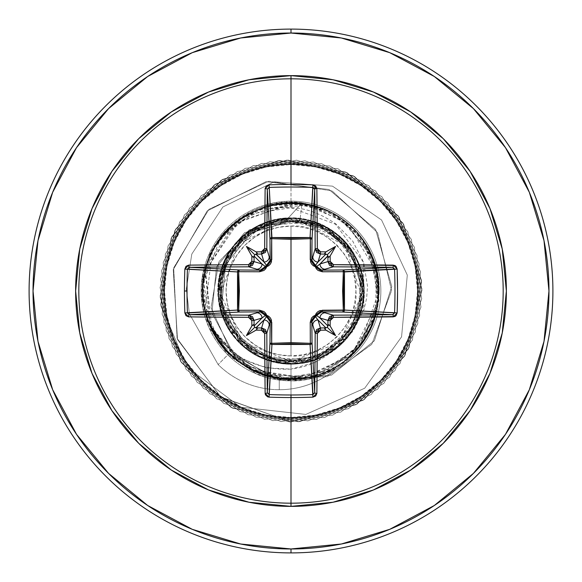 <?xml version="1.0" encoding="UTF-8"?>
<svg xmlns="http://www.w3.org/2000/svg" width="582" height="582" viewBox="0 0 582 582"><rect width="100%" height="100%" fill="white"/><g stroke="black" fill="none" stroke-linecap="round" stroke-linejoin="round"><path stroke-width="0.44" stroke-dasharray="2.91 2.18" d="M291 226.078L291 355.922C324.007 358.723 358.919 322.246 355.922 291C358.919 259.754 324.007 223.277 291 226.078A64.922 64.922 0 0 0 226.078 291A64.922 64.922 0 0 0 291 355.922L291 226.078L303.666 227.322L315.844 231.018L327.069 237.02L336.913 245.087L344.981 254.931L350.982 266.156L354.678 278.334L355.922 291L354.678 303.666L350.982 315.844L344.981 327.069L336.913 336.913L327.069 344.981L315.844 350.982L303.666 354.678L291 355.922L278.334 354.678L266.156 350.982L254.931 344.981L245.087 336.913L237.02 327.069L231.018 315.844L227.322 303.666L226.078 291L227.322 278.334L231.018 266.156L237.02 254.931L245.087 245.087L254.931 237.02L266.156 231.018L278.334 227.322L291 226.078M264.956 375.921L279.265 379.18L279.265 389.722A86.864 86.864 0 0 1 218.148 364.579L228.631 353.987L209.091 323.839C202.783 308.955 200.775 293.466 203.053 277.367L209.578 254.894C209.535 253.308 213.579 246.71 221.72 235.099C265.719 188.044 307.231 205.664 304.786 203.278L341.459 218.039L373.753 259.383L378.94 300.807L359.29 347.076L313.531 376.314L264.766 375.128L227.984 352.445L208.152 320.464L204.697 307.689L203.176 294.412C202.325 290.956 203.322 282.168 206.159 268.047C211.062 250.413 220.469 235.652 234.386 223.764C256.509 205.97 281.521 199.728 309.406 205.053C372.836 215.66 401.696 301.92 357.428 348.56C316.091 401.129 222.426 380.752 206.668 315.764C184.792 252.566 252.566 184.792 315.764 206.668C380.635 222.404 401.107 315.822 348.756 357.253C300.428 403.639 210.357 370.196 203.998 303.506C191.34 237.842 268.076 180.398 327.513 211.048C389.598 235.899 396.437 331.507 338.52 364.943C286.228 401.98 205.22 361.575 203.351 297.526C195.676 233.688 270.295 181.715 327.513 211.048C389.598 235.899 396.437 331.507 338.52 364.943C284.052 403.733 199.917 357.799 203.111 291C199.924 224.281 283.878 178.325 338.368 216.962C396.422 250.311 389.671 346.079 327.513 370.952C268.076 401.602 191.34 344.158 203.998 278.494C210.349 211.921 300.167 178.419 348.56 224.572C398.852 264.323 382.869 353.478 321.897 373.28C262.817 398.583 191.98 341.627 203.998 278.494C210.349 211.921 300.167 178.419 348.56 224.572C401.129 265.909 380.752 359.574 315.764 375.332C252.632 397.186 184.88 329.55 206.625 266.381C222.288 201.299 316.055 180.82 357.428 233.44C403.581 281.834 370.079 371.651 303.506 378.002C237.842 390.66 180.398 313.924 211.048 254.487C235.033 194.985 325.171 185.251 361.313 238.256C402.133 287.835 367.431 371.745 303.506 378.002C237.842 390.66 180.398 313.924 211.048 254.487C235.899 192.402 331.507 185.563 364.943 243.48C403.733 297.948 357.799 382.083 291 378.897C244.047 380.279 201.583 338.237 202.623 291C200.855 239.675 251.06 194.955 302.138 202.812L299.861 220.869L291 220.789L299.861 220.869C333.144 222.841 364.063 259.739 361.626 291C364.754 325.949 325.905 364.739 291 361.553L291 360.578A69.578 69.578 0 0 0 360.578 291A69.578 69.578 0 0 0 291 221.422A69.578 69.578 0 0 0 221.422 291A69.578 69.578 0 0 0 291 360.578L304.575 359.24L317.627 355.282L329.652 348.851L340.201 340.201L348.851 329.652L355.282 317.627L359.24 304.575L360.578 291L359.24 277.425L355.282 264.373L348.851 252.348L340.201 241.799L329.652 233.149L317.627 226.718L304.575 222.761L291 221.422L277.425 222.761L264.373 226.718L252.348 233.149L241.799 241.799L233.149 252.348L226.718 264.373L222.761 277.425L221.422 291L222.761 304.575L226.718 317.627L233.149 329.652L241.799 340.201L252.348 348.851L264.373 355.282L277.425 359.24L291 360.578M284.649 220.52L291 220.789L251.577 232.727L225.707 264.359L221.742 305.135L241.13 341.328L277.439 360.709L318.492 356.657L350.451 330.43L362.506 290.782L350.488 251.024L318.339 224.572L276.821 220.411L239.893 240.053L220.047 276.974L224.048 318.791L250.66 351.426L291 363.823L291 421.95L291 378.897C356.082 381.901 402.293 301.694 367.038 246.899C336.105 187.128 239.486 190.154 212.357 251.744L205.053 309.384L220.753 343.817L254.567 370.981L302.909 378.082L351.804 354.46L378.322 300.996L376.016 268.68L361.313 238.256L335.29 215.078L303.062 203.94L269.75 205.708L240.119 219.327L205.475 270.717L211.979 329.492L251.519 369.534L304.255 377.893L349.891 356.257L375.274 315.997L376.678 271.343L357.952 234.044L326.917 210.771L291.917 203.103L233.899 224.179L206.625 266.381C184.967 329.397 252.275 396.873 315.284 375.463C379.326 360.243 401.027 269.008 350.793 226.58C305.565 180.58 218.061 206.828 205.613 270.135C186.298 335.268 259.536 400.234 321.897 373.28L359.312 346.297L377.907 304.088L372.567 258.27L344.755 221.473L302.145 203.824L256.458 210.182L220.287 238.809L203.591 281.804L210.611 326.546L239.18 362.004L281.906 378.431L327.317 371.047L362.921 341.532L378.635 297.78L369.73 251.919L338.368 216.962C282.852 177.51 197.516 226.143 203.162 294.012C202.449 358.345 282.35 401.915 336.047 366.471C394.218 335.356 391.737 241.261 332.009 213.252C274.769 179.511 195.283 231.578 203.351 297.526L213.092 331.682L249.212 368.319L279.76 378.169L315.779 375.325L350.699 355.507L374.524 318.354L348.756 357.253L370.829 327.782L378.875 292.746L372.56 258.241L353.878 229.584L326.487 210.582L294.87 203.191L236.51 222.033L205.41 270.986L210.117 325.411L243.058 364.674L288.745 378.867L331.995 368.755L362.782 341.721L377.398 307.172L377.063 273.133L348.145 224.215L309.406 205.053L258.99 209.142L224.907 233.062C214.46 245.087 207.709 258.925 204.66 274.558L203.365 297.766L205.024 309.311L208.152 320.464C227.038 383.356 319.533 400.038 359.29 347.076L379.5 289.589L364.106 240.897L333.821 213.288L304.786 203.278C271.554 199.037 243.865 209.644 221.72 235.099L209.578 254.894L203.053 277.367C200.783 293.503 202.791 308.991 209.091 323.839L223.597 344.1L243.24 359.261L266.389 367.897L291 369.097C255.003 370.516 227.7 355.427 209.091 323.839L214.423 335.305C218.454 340.834 214.489 338.549 228.631 353.987L251.933 370.661L264.948 375.914L251.933 370.661L228.631 353.987L218.148 364.579L227.788 354.845L256.837 374.095C263.77 377.689 275.155 379.937 291 380.839A89.839 89.839 0 0 1 201.161 291A89.839 89.839 0 0 1 291 201.161L291 164.495A126.505 126.505 0 0 0 164.495 291A126.505 126.505 0 0 0 291 417.505L291 380.839C303.964 381.516 318.812 377.572 335.545 369.024A89.839 89.839 0 0 0 291 201.161A89.839 89.839 0 0 1 335.545 369.024L327.208 373.222L314.069 377.827L291 380.839A89.839 89.839 0 0 1 201.161 291A89.839 89.839 0 0 1 291 201.161A89.839 89.839 0 0 1 380.839 291A89.839 89.839 0 0 1 291 380.839L291 417.505A126.505 126.505 0 0 0 417.505 291A126.505 126.505 0 0 0 291 164.495L291 201.161A89.839 89.839 0 0 0 201.183 293.132L208.48 326.517L227.788 354.845C217.704 344.209 220.112 345.788 217.064 342.034L213.238 335.989L208.669 326.96L204.006 313.443L201.183 293.132A89.839 89.839 0 0 1 291 201.161L291 207.73L291 201.161A89.839 89.839 0 0 1 380.839 291A89.839 89.839 0 0 1 291 380.839L256.837 374.095L227.788 354.845L218.148 364.579L189.39 313.727L186.32 289.043L191.798 254.065L222.899 206.974L274.268 181.81L332.504 186.145L381.566 220.003L407.305 275.097L401.565 336.854L364.703 388.223L305.841 414.42L240.606 407.153L187.011 367.206L160.748 304.517L171.734 236.939L215.318 184.138L279.593 160.545L346.988 172.621L399.077 217.057L421.623 281.71L408.455 348.902L363.175 400.263L298.173 421.754L231.2 407.502L180.58 361.4L160.145 296.049L175.488 229.323L222.404 179.452L288.075 160.086L354.547 176.499L403.646 224.223L421.95 290.2L404.454 356.395L355.944 404.708L289.683 421.943L223.779 403.377L176.251 354.089L160.094 287.559L179.729 221.968L229.781 175.247L296.565 160.166L361.829 180.864L407.735 231.665L421.724 298.69L399.972 363.605L348.436 408.68L281.193 421.579L216.635 398.786L172.403 346.523L160.596 279.076L184.436 214.896L237.412 171.523L305.033 160.807L368.821 185.687L411.336 239.355L420.946 307.143L395.04 370.516L340.688 412.158L272.754 420.67L209.804 393.738L169.056 338.717L161.643 270.652L189.594 208.152L245.269 168.3L313.443 161.985L375.485 190.947L414.428 247.263L419.629 315.531L389.671 377.1L332.729 415.126L264.381 419.215L203.314 388.259L166.219 330.714L163.229 262.307L195.174 201.75L253.316 165.586L321.759 163.717L381.792 196.636L417.003 255.353L417.774 323.818L383.88 383.312L324.596 417.563L256.131 417.221L197.196 382.367L163.906 322.537L165.361 254.087L201.161 195.727L261.529 163.411L329.943 165.979L387.721 202.718L419.047 263.595L415.373 331.966L377.696 389.14L316.324 419.477L248.019 414.697L191.471 376.096L162.131 314.236L168.016 246.019L207.527 190.103L269.859 161.767L337.967 168.765L393.236 209.178L420.553 271.954L412.456 339.946L371.156 394.552L307.943 420.851L240.097 411.649L186.167 369.468L160.894 305.834L171.195 238.147L214.241 184.909L278.276 160.668L345.795 172.068L398.328 215.973L421.521 280.393L409.03 347.716L364.274 399.528L299.49 421.674L232.378 408.098L181.3 362.506L160.203 297.366L174.869 230.487L221.284 180.151L286.751 160.123L353.383 175.866L402.962 223.088L421.935 288.876L405.108 355.246L357.086 404.053L291 421.95L220.425 396.771L177.088 338.353L173.683 267.895L208.931 209.338L268.811 181.235L332.024 190.889L377.551 232.625L391.599 290.498L371.796 344.333L327.135 376.707L274.195 378.627L231.047 351.855L211.07 307.572L218.825 261.842L249.285 229.817L290.571 220.811L251.577 232.727L225.707 264.359L221.742 305.135L241.13 341.328L277.439 360.709L318.492 356.657L350.451 330.43L362.506 290.782L350.488 251.024L318.339 224.572L276.821 220.411L239.893 240.053L220.047 276.974L224.048 318.791L250.66 351.426L291 363.823L316.506 359.21L357.122 321.511L363.328 282.539L343.227 240.257L293.881 218.235L263.981 223.379L237.449 241.654C200.623 278.269 220.061 348.429 270.485 360.869C317.074 376.612 369.534 333.915 363.583 285.1C361.56 236.532 304.131 202.834 260.751 224.761C213.485 243.953 203.373 314.302 243.312 346.035C280.408 381.05 348.596 361.029 360.869 311.516C377.543 262.671 329.718 208.582 279.2 219.145C229.155 225.227 200.732 289.138 229.737 330.372C255.469 374.415 326.531 374.415 352.263 330.372C381.639 288.672 352.117 224.026 301.367 218.919C252.413 209.818 206.319 260.86 220.345 308.627L252.646 352.903L304.044 362.644L347.047 337.495L363.786 293.27L351.375 250.282L318.66 223.633L279.295 219.123L245.444 234.19L224.426 261.478L218.199 292.71L240.002 342.98L280.015 362.986L314.324 359.982C355.98 349.615 384.222 284.671 344.85 241.981C312.41 203.191 243.087 214.365 224.477 261.376C202.391 304.626 238.14 365.496 291 363.815C339.43 366.296 380.104 309.449 357.872 262.176L327.746 228.129L286.169 218.337L248.572 231.811L224.899 260.445L218.25 294.143L226.398 324.603L266.905 359.72C313.858 378.424 369.534 335.698 363.612 285.507C361.655 234.066 299.512 201.394 256.837 226.689L228.479 253.665L219.043 279.811L221.531 312.825L242.272 345.119L281.921 363.248L329.536 352.787L361.451 309.428C376.132 261.507 329.914 209.738 280.633 218.919C229.912 224.019 200.383 288.599 229.701 330.307C255.389 374.408 326.517 374.444 352.263 330.372C381.035 289.421 353.281 225.954 303.673 219.29L248.74 231.701C236.707 240.395 228.049 251.679 222.775 265.552L218.694 282.379L218.308 295.365L220.258 308.205C230.217 357.886 296.995 381.152 335.647 348.029L352.881 331.34L363.852 309.98L366.624 298.297L367.518 286.228L363.641 262.497L352.707 241.072L335.836 223.91C320.129 213.252 305.179 207.854 291 207.73L257.135 212.968C249.809 214.911 240.111 220.993 228.057 231.2L218.861 241.457L214.161 248.259L208.341 259.296L206.108 264.948L201.183 293.132C200.368 245.575 244.2 204.362 291 207.73L335.596 224.252L363.641 262.497L363.852 309.98L335.647 348.029C323.228 359.982 308.344 367.002 291 369.097L315.175 362.324L335.647 348.029L291.808 363.546L251.533 352.008L220.258 308.205L218.657 299.337L218.185 290.28L220.578 272.471C225.001 258.393 230.778 247.954 237.907 241.166C255.651 222.964 277.578 215.675 303.673 219.29L337.102 234.633L361.196 271.634L363.212 300.37L351.615 331.354L314.12 360.054L274.566 361.939L229.701 330.307L218.192 289.756L228.915 252.952L253.403 228.639L282.379 218.694L330.052 229.541L353.543 253.701L363.706 295.183L348.858 335.232L314.105 360.062L271.408 361.138L233.6 335.799L218.294 294.928L228.093 254.334L256.837 226.689L282.765 218.643L315.444 222.404L347.061 244.52L363.612 285.507C370.552 324.967 324.494 379.515 266.905 359.72C216.591 343.787 203.045 275.075 237.514 241.581C272.696 201.248 341.445 217.21 357.872 262.176C379.202 306.634 342.907 363.997 293.604 363.772C241.967 367.875 201.365 307.74 224.477 261.376L250.18 230.698L286.948 218.286L323.738 225.947L351.113 249.889L363.364 282.816L359.225 316.463L341.227 343.729L314.324 359.982L260.721 357.224L235.55 338.193L220.083 307.522L221.16 270.397L242.519 236.67L281.295 218.832L325.956 227.118C374.357 250.777 376.168 327.244 328.939 353.165C289.494 379.326 230.065 354.955 220.345 308.627L224.928 260.394L264.73 223.088L294.521 218.272L325.163 226.696L350.262 248.689L363.146 281.179L358.839 317.459L336.178 348.109L299.519 363.313L258.859 356.337L227.693 326.982L218.563 283.558L237.42 241.683L279.2 219.145L331.536 230.501L361.342 272.158L357.413 320.878L325.775 354.991L282.416 363.321L244.091 346.705L221.953 314.156L219.479 277.279L233.848 245.866L258.808 225.671L314.491 222.069L351.382 250.289L363.583 285.1C369.366 333.064 318.776 375.492 272.558 361.437C220.905 350.357 199.946 278.873 237.449 241.654C264.817 208.312 329.092 209.556 353.994 254.465C381.923 295.831 349.011 365.3 291 363.823L291 421.95L220.934 397.15L177.503 339.51L173.254 269.633L207.221 210.902L266.039 181.671L329.077 189.528L375.637 229.504L391.759 286.468L374.357 340.797L331.5 375.092L278.982 379.762L234.546 355.631L211.906 312.84L216.54 266.818L244.527 232.735L284.649 220.52L290.294 220.753L249.285 229.817L218.825 261.842L211.07 307.572L231.047 351.855L274.195 378.627L327.135 376.707L371.796 344.333L391.599 290.498L377.551 232.625L332.024 190.889L268.811 181.235L208.931 209.338L173.683 267.895L177.088 338.353L220.425 396.771L291 421.95L291 378.897L256.044 371.782L226.747 351.339L207.949 320.9L202.783 285.449L212.132 250.813L234.495 222.702L266.236 205.759L302.138 202.812L285.747 220.782L238.475 244.054L220.563 293.634L242.076 341.787L291 361.553L339.321 342.456L361.48 295.438L345.439 245.96L299.861 220.869L302.138 202.812L285.747 220.782L284.649 220.52L244.527 232.735L216.54 266.818L211.906 312.84L234.546 355.631L278.982 379.762L331.5 375.092L374.357 340.797L391.759 286.468L375.637 229.504L329.077 189.528L266.039 181.671L207.221 210.902L173.254 269.633L177.503 339.51L220.934 397.15L291 421.95L357.086 404.053L405.108 355.246L421.935 288.876L402.962 223.088L353.383 175.866L286.751 160.123L221.284 180.151L174.869 230.487L160.203 297.366L181.3 362.506L232.378 408.098L299.49 421.674L364.274 399.528L409.03 347.716L421.521 280.393L398.328 215.973L345.795 172.068L278.276 160.668L214.241 184.909L171.195 238.147L160.894 305.834L186.167 369.468L240.097 411.649L307.943 420.851L371.156 394.552L412.456 339.946L420.553 271.954L393.236 209.178L337.967 168.765L269.859 161.767L207.527 190.103L168.016 246.019L162.131 314.236L191.471 376.096L248.019 414.697L316.324 419.477L377.696 389.14L415.373 331.966L419.047 263.595L387.721 202.718L329.943 165.979L261.529 163.411L201.161 195.727L165.361 254.087L163.906 322.537L197.196 382.367L256.131 417.221L324.596 417.563L383.88 383.312L417.774 323.818L417.003 255.353L381.792 196.636L321.759 163.717L253.316 165.586L195.174 201.75L163.229 262.307L166.219 330.714L203.314 388.259L264.381 419.215L332.729 415.126L389.671 377.1L419.629 315.531L414.428 247.263L375.485 190.947L313.443 161.985L245.269 168.3L189.594 208.152L161.643 270.652L169.056 338.717L209.804 393.738L272.754 420.67L340.688 412.158L395.04 370.516L420.946 307.143L411.336 239.355L368.821 185.687L305.033 160.807L237.412 171.523L184.436 214.896L160.596 279.076L172.403 346.523L216.635 398.786L281.193 421.579L348.436 408.68L399.972 363.605L421.724 298.69L407.735 231.665L361.829 180.864L296.565 160.166L229.781 175.247L179.729 221.968L160.094 287.559L176.251 354.089L223.779 403.377L289.683 421.943L355.944 404.708L404.454 356.395L421.95 290.2L403.646 224.223L354.547 176.499L288.075 160.086L222.404 179.452L175.488 229.323L160.145 296.049L180.58 361.4L231.2 407.502L298.173 421.754L363.175 400.263L408.455 348.902L421.623 281.71L399.077 217.057L346.988 172.621L279.593 160.545L215.318 184.138L171.734 236.939L160.748 304.517L187.011 367.206L240.606 407.153L305.841 414.42L364.703 388.223L401.565 336.854L407.305 275.097L381.566 220.003L332.504 186.145L274.268 181.81L222.899 206.974L191.798 254.065L186.32 289.043L189.39 313.727L218.148 364.579L189.39 313.727L186.32 289.043L191.798 254.065L222.899 206.974L274.268 181.81L332.504 186.145L381.566 220.003L407.305 275.097L401.565 336.854L364.703 388.223L305.841 414.42L240.606 407.153L187.011 367.206L160.748 304.517L171.734 236.939L215.318 184.138L279.593 160.545L346.988 172.621L399.077 217.057L421.623 281.71L408.455 348.902L363.175 400.263L298.173 421.754L231.2 407.502L180.58 361.4L160.145 296.049L175.488 229.323L222.404 179.452L288.075 160.086L354.547 176.499L403.646 224.223L421.95 290.2L404.454 356.395L355.944 404.708L289.683 421.943L223.779 403.377L176.251 354.089L160.094 287.559L179.729 221.968L229.781 175.247L296.565 160.166L361.829 180.864L407.735 231.665L421.724 298.69L399.972 363.605L348.436 408.68L281.193 421.579L216.635 398.786L172.403 346.523L160.596 279.076L184.436 214.896L237.412 171.523L305.033 160.807L368.821 185.687L411.336 239.355L420.946 307.143L395.04 370.516L340.688 412.158L272.754 420.67L209.804 393.738L169.056 338.717L161.643 270.652L189.594 208.152L245.269 168.3L313.443 161.985L375.485 190.947L414.428 247.263L419.629 315.531L389.671 377.1L332.729 415.126L264.381 419.215L203.314 388.259L166.219 330.714L163.229 262.307L195.174 201.75L253.316 165.586L321.759 163.717L381.792 196.636L417.003 255.353L417.774 323.818L383.88 383.312L324.596 417.563L256.131 417.221L197.196 382.367L163.906 322.537L165.361 254.087L201.161 195.727L261.529 163.411L329.943 165.979L387.721 202.718L419.047 263.595L415.373 331.966L377.696 389.14L316.324 419.477L248.019 414.697L191.471 376.096L162.131 314.236L168.016 246.019L207.527 190.103L269.859 161.767L337.967 168.765L393.236 209.178L420.553 271.954L412.456 339.946L371.156 394.552L307.943 420.851L240.097 411.649L186.167 369.468L160.894 305.834L171.195 238.147L214.241 184.909L278.276 160.668L345.795 172.068L398.328 215.973L421.521 280.393L409.03 347.716L364.274 399.528L299.49 421.674L232.378 408.098L181.3 362.506L160.203 297.366L174.869 230.487L221.284 180.151L286.751 160.123L353.383 175.866L402.962 223.088L421.935 288.876L405.108 355.246L357.086 404.053L291 421.95L357.086 404.053L405.108 355.246L421.935 288.876L402.962 223.088L353.383 175.866L286.751 160.123L221.284 180.151L174.869 230.487L160.203 297.366L181.3 362.506L232.378 408.098L299.49 421.674L364.274 399.528L409.03 347.716L421.521 280.393L398.328 215.973L345.795 172.068L278.276 160.668L214.241 184.909L171.195 238.147L160.894 305.834L186.167 369.468L240.097 411.649L307.943 420.851L371.156 394.552L412.456 339.946L420.553 271.954L393.236 209.178L337.967 168.765L269.859 161.767L207.527 190.103L168.016 246.019L162.131 314.236L191.471 376.096L248.019 414.697L316.324 419.477L377.696 389.14L415.373 331.966L419.047 263.595L387.721 202.718L329.943 165.979L261.529 163.411L201.161 195.727L165.361 254.087L163.906 322.537L197.196 382.367L256.131 417.221L324.596 417.563L383.88 383.312L417.774 323.818L417.003 255.353L381.792 196.636L321.759 163.717L253.316 165.586L195.174 201.75L163.229 262.307L166.219 330.714L203.314 388.259L264.381 419.215L332.729 415.126L389.671 377.1L419.629 315.531L414.428 247.263L375.485 190.947L313.443 161.985L245.269 168.3L189.594 208.152L161.643 270.652L169.056 338.717L209.804 393.738L272.754 420.67L340.688 412.158L395.04 370.516L420.946 307.143L411.336 239.355L368.821 185.687L305.033 160.807L237.412 171.523L184.436 214.896L160.596 279.076L172.403 346.523L216.635 398.786L281.193 421.579L348.436 408.68L399.972 363.605L421.724 298.69L407.735 231.665L361.829 180.864L296.565 160.166L229.781 175.247L179.729 221.968L160.094 287.559L176.251 354.089L223.779 403.377L289.683 421.943L355.944 404.708L404.454 356.395L421.95 290.2L403.646 224.223L354.547 176.499L288.075 160.086L222.404 179.452L175.488 229.323L160.145 296.049L180.58 361.4L231.2 407.502L298.173 421.754L363.175 400.263L408.455 348.902L421.623 281.71L399.077 217.057L346.988 172.621L279.593 160.545L215.318 184.138L171.734 236.939L160.748 304.517L187.011 367.206L240.606 407.153L305.841 414.42L364.703 388.223L401.565 336.854L407.305 275.097L381.566 220.003L332.504 186.145L274.268 181.81L222.899 206.974L191.798 254.065L186.32 289.043L189.39 313.727L218.148 364.579A86.864 86.864 0 0 0 335.545 369.024A86.864 86.864 0 0 1 218.148 364.579A86.864 86.864 0 0 0 336.083 368.559L317.045 376.547L291 380.082L291 369.097L291 380.082L279.265 379.18L264.956 375.914M147.675 505.496L192.278 529.336L240.672 544.017L291 548.971A257.972 257.972 0 0 0 548.971 291A257.972 257.972 0 0 0 291 33.029L240.672 37.983L192.278 52.664L147.675 76.504M291 29.1A261.9 261.9 0 0 1 552.9 291A261.9 261.9 0 0 1 291 552.9A261.9 261.9 0 0 0 552.9 291A261.9 261.9 0 0 0 291 29.1A261.9 261.9 0 0 0 29.1 291A261.9 261.9 0 0 0 291 552.9A261.9 261.9 0 0 1 29.1 291A261.9 261.9 0 0 1 291 29.1M108.587 108.587L76.555 147.61M76.504 147.675L52.664 192.278L37.983 240.672L33.029 291L37.983 341.328L52.664 389.722L76.504 434.325M108.587 473.413L147.61 505.445M505.496 434.325L529.336 389.722L544.017 341.328L548.971 291L544.017 240.672L529.336 192.278L505.496 147.675L473.413 108.587L434.325 76.504L389.722 52.664L341.328 37.983L291 33.029A257.972 257.972 0 0 0 33.029 291A257.972 257.972 0 0 0 291 548.971L341.328 544.017L389.722 529.336L434.325 505.496M473.413 473.413L505.445 434.39M291 417.505L266.316 415.075L242.585 407.88L220.716 396.189L201.547 380.453L185.811 361.284L174.12 339.415L166.925 315.684L164.495 291L166.925 266.316L174.12 242.585L185.811 220.716L201.547 201.547L220.716 185.811L242.585 174.12L266.316 166.925L291 164.495L315.684 166.925L339.415 174.12L361.284 185.811L380.453 201.547L396.189 220.716L407.88 242.585L415.075 266.316L417.505 291L415.075 315.684L407.88 339.415L396.189 361.284L380.453 380.453L361.284 396.189L339.415 407.88L315.684 415.075L291 417.505M336.083 368.559A86.864 86.864 0 0 1 279.265 389.722L279.265 379.18L291 380.082L307.645 378.722L335.545 369.024M291 361.553C270.95 363.772 225.176 345.519 220.694 296.071C217.428 246.026 263.69 219.37 285.747 220.782M187.419 269.24L188.037 267.865L189.368 267.291M189.368 314.709L188.037 314.135L187.419 312.76M269.24 394.581L267.865 393.963L267.291 392.632M314.709 392.632L314.135 393.963L312.76 394.581M394.581 312.76L393.963 314.135L392.632 314.709M392.632 267.291L393.963 267.865L394.581 269.24M312.76 187.419L314.135 188.037L314.709 189.368M267.291 189.368L267.865 188.037L269.24 187.419"/><path stroke-width="0.87" d="M267.291 392.661L267.291 392.632A259.208 6.788 -90 0 1 266.832 333.173L264.672 333.493L266.832 333.173L261.602 327.95L261.376 330.198L261.602 327.95L265.29 329.492L266.832 333.173L269.226 325.185L266.832 333.173A259.208 6.788 90 0 0 267.291 392.632L269.968 342.696L270.15 321.766L269.226 325.185A5.238 5.216 -163.3 0 0 263.988 319.969L261.602 327.95A259.412 22.611 180 0 1 256.065 327.892L254.792 327.208L254.108 325.935L262.031 318.012L254.05 320.398A259.412 22.611 90 0 0 254.108 325.935L262.031 318.012L265.341 315.415A1.964 1.95 -135 0 0 266.585 316.659L263.988 319.969L256.065 327.892A259.412 22.611 0 0 0 261.602 327.95L263.988 319.969L255.804 327.87L257.324 328.663L256 330.139A261.369 22.778 0 0 0 261.376 330.198L264.672 333.493A261.165 6.839 90 0 0 265.13 393.396L269.08 397.15A261.74 114.741 -0 0 0 291 397.55L291 394.982A259.776 113.883 180 0 1 269.24 394.581L269.08 397.15L267.575 396.815L265.443 394.792L265.13 393.396L264.672 333.493L263.704 331.173L261.376 330.198A261.369 22.778 180 0 1 256 330.139A192.766 136.21 138 0 1 246.448 335.552A192.766 136.21 -48 0 1 251.861 326A261.369 22.778 -90 0 1 251.802 320.624L250.82 318.296L248.507 317.328L188.604 316.87L186.007 315.699L184.85 312.92A261.74 114.741 -90 0 1 184.45 291L187.018 291A259.776 113.883 -90 0 1 187.419 269.24L184.85 269.08A261.74 114.741 90 0 0 184.45 291A261.74 114.741 -90 0 1 184.85 269.08L186.007 266.301L188.604 265.13L248.507 264.672L250.827 263.704L251.802 261.376A261.369 22.778 -90 0 1 251.861 256A192.766 136.21 -132 0 1 246.448 246.448A192.766 136.21 42 0 1 256 251.861A261.369 22.778 -0 0 1 261.376 251.802L263.704 250.82L264.672 248.507L265.13 188.604L266.301 186.007L269.08 184.85A261.74 114.741 0 0 1 291 184.45A261.74 114.741 0 0 1 312.92 184.85L315.699 186.007L316.87 188.604L317.328 248.507L318.296 250.827L320.624 251.802A261.369 22.778 0 0 1 326 251.861A192.766 136.21 -42 0 1 335.552 246.448A192.766 136.21 132 0 1 330.139 256A261.369 22.778 90 0 1 330.198 261.376L331.18 263.704L333.493 264.672L394.792 265.443L395.993 266.301L397.15 269.08L397.55 291L397.15 312.92L395.993 315.699L394.792 316.557L333.493 317.328L331.173 318.296L330.198 320.624A261.369 22.778 90 0 1 330.139 326A192.766 136.21 48 0 1 335.552 335.552A192.766 136.21 -138 0 1 326 330.139A261.369 22.778 180 0 1 320.624 330.198L318.296 331.18L317.328 333.493L316.87 393.396L315.699 395.993L312.92 397.15A261.74 114.741 180 0 1 291 397.55L291 503.19A212.19 212.19 0 0 0 503.19 291A212.19 212.19 0 0 0 291 78.81L291 184.45L291 78.81A212.19 212.19 0 0 0 78.81 291A212.19 212.19 0 0 0 291 503.19L291 506.376A215.376 215.376 0 0 1 75.624 291A215.376 215.376 0 0 1 291 75.624L291 78.81L291 75.624L248.98 79.763L208.582 92.021L171.341 111.926L138.705 138.705L111.926 171.341L92.021 208.582L79.763 248.98L75.624 291L79.763 333.02L92.021 373.418L111.926 410.659L138.705 443.295L171.341 470.074L208.582 489.979L248.98 502.237L291 506.376L333.02 502.237L373.418 489.979L410.659 470.074L443.295 443.295L470.074 410.659L489.979 373.418L502.237 333.02L506.376 291L502.237 248.98L489.979 208.582L470.074 171.341L443.295 138.705L410.659 111.926L373.418 92.021L333.02 79.763L291 75.624A215.376 215.376 0 0 1 506.376 291A215.376 215.376 0 0 1 291 506.376L291 503.19A212.19 212.19 0 0 0 503.19 291A212.19 212.19 0 0 0 291 78.81A212.19 212.19 0 0 0 78.81 291A212.19 212.19 0 0 0 291 503.19L291 397.55A261.74 114.741 180 0 1 269.08 397.15L269.24 394.581A259.776 113.883 -0 0 0 291 394.982A259.776 113.883 -0 0 0 312.76 394.581L310.068 344.464L291 343.729L271.932 344.464L269.11 394.574M314.709 189.339L312.032 239.304L310.301 238.671L310.235 237.543L311.508 238.118L312.032 239.304L311.85 260.234L315.168 248.827A259.208 6.788 -90 0 0 314.709 189.368L312.032 239.304A1.964 1.768 3.1 0 0 310.068 237.536L312.76 187.419A259.776 113.883 180 0 0 269.24 187.419L271.699 238.671L271.932 237.536L291 238.271L310.068 237.536L312.89 187.426M394.552 268.993L343.329 271.699L344.464 271.932L343.729 291L344.464 310.068L394.581 312.76A259.776 113.883 -90 0 0 394.581 269.24L344.464 271.932A1.964 1.768 86.9 0 0 342.696 269.968L392.632 267.291A259.208 6.788 180 0 0 333.173 266.832L321.766 270.15L342.696 269.968L392.661 267.291M392.661 314.709L342.696 312.032L343.329 310.301L344.457 310.235L343.882 311.508L342.696 312.032L321.766 311.85L333.173 315.168A259.208 6.788 -0 0 0 392.632 314.709L342.696 312.032A1.964 1.768 93.1 0 0 344.464 310.068L394.574 312.89M313.007 394.552L310.068 344.464L271.932 344.464L271.699 343.329L271.932 344.464L270.55 343.94L269.968 342.696A1.964 1.768 -176.9 0 0 271.932 344.464L269.24 394.581L267.291 392.632A1.964 0.771 179.4 0 1 265.13 393.396A1.964 0.771 -0.6 0 0 267.291 392.632L269.968 342.696A1.964 0.64 -179.5 0 0 271.699 343.329L291 342.631L271.699 343.329L271.43 320.1L270.419 318.019L268.789 316.339L266.723 315.277L265.654 313.196L263.973 311.574L259.667 310.235L238.671 310.301L239.369 291.007L238.671 271.699L259.667 271.765L263.981 270.419L265.661 268.789L266.723 266.723L268.804 265.654L270.426 263.973L271.43 261.9L271.699 238.671L291 239.369L291 342.631L291 239.369L310.301 238.671L310.57 261.9L311.581 263.981L313.211 265.661L315.277 266.723L316.346 268.804L318.027 270.426L322.333 271.765L343.329 271.699L342.631 290.993L343.329 310.301L320.1 310.57L318.019 311.581L316.339 313.211L315.277 315.277L313.196 316.346L311.574 318.027L310.235 322.333L310.301 343.329L291 342.631L310.301 343.329L310.068 344.464A1.964 1.768 176.9 0 0 312.032 342.696L314.709 392.632A259.208 6.788 -90 0 0 315.168 333.173L311.85 321.766L312.032 342.696L314.709 392.661M147.675 76.504L108.587 108.587L147.675 76.504L192.278 52.664L240.672 37.983L291 33.029A257.972 257.972 0 0 1 548.971 291A257.972 257.972 0 0 1 291 548.971L291 552.9A261.9 261.9 0 0 0 552.9 291A261.9 261.9 0 0 0 291 29.1L291 33.029L291 29.1A261.9 261.9 0 0 1 552.9 291A261.9 261.9 0 0 1 291 552.9A261.9 261.9 0 0 1 29.1 291A261.9 261.9 0 0 1 291 29.1A261.9 261.9 0 0 0 29.1 291A261.9 261.9 0 0 0 291 552.9L291 548.971A257.972 257.972 0 0 1 33.029 291A257.972 257.972 0 0 1 291 33.029L341.328 37.983L389.722 52.664L434.325 76.504L473.413 108.587L505.496 147.675L529.336 192.278L544.017 240.672L548.971 291L544.017 341.328L529.336 389.722L505.496 434.325L473.413 473.413L434.325 505.496L473.413 473.413M189.339 267.291L189.368 267.291A259.208 6.788 -0 0 1 248.827 266.832L254.05 261.602L252.508 265.29L248.827 266.832L256.815 269.226L248.827 266.832A259.208 6.788 180 0 0 189.368 267.291L239.304 269.968L260.234 270.15L256.815 269.226A5.238 5.216 -73.3 0 0 262.031 263.988L254.05 261.602A259.412 22.611 -90 0 1 254.108 256.065L253.337 257.324L251.861 256A192.766 136.21 -132 0 1 246.448 246.448A192.766 136.21 42 0 1 256 251.861L257.324 253.337L255.804 254.13L263.988 262.031L261.602 254.05A259.412 22.611 180 0 0 256.065 254.108L263.988 262.031L266.585 265.341A1.964 1.95 -45 0 0 265.341 266.585L262.031 263.988L254.108 256.065A259.412 22.611 90 0 0 254.05 261.602L262.031 263.988L254.108 256.065L254.792 254.792L256.065 254.108A259.412 22.611 -0 0 1 261.602 254.05L263.988 262.031A5.238 5.216 -16.7 0 0 269.226 256.815L270.15 260.234L269.968 239.304L267.291 189.368A259.208 6.788 90 0 0 266.832 248.827L269.226 256.815L266.832 248.827L265.297 252.508L261.602 254.05L261.376 251.802A261.369 22.778 180 0 0 256 251.861L257.324 253.337L256.844 253.898L254.792 254.792L253.337 257.324L251.861 256A261.369 22.778 90 0 0 251.802 261.376L248.507 264.672A261.165 6.839 180 0 0 188.604 265.13L184.85 269.08L187.419 269.24A259.776 113.883 90 0 0 187.018 291A259.776 113.883 90 0 0 187.419 312.76L237.536 310.068L238.271 291L237.536 271.932L187.426 269.11M268.993 187.448L269.24 187.419A259.776 113.883 0 0 1 312.76 187.419L314.709 189.368A259.208 6.788 90 0 1 315.168 248.827L320.398 254.05L316.71 252.508L315.168 248.827L312.774 256.815A5.238 5.216 16.7 0 0 318.012 262.031L320.398 254.05A259.412 22.611 0 0 1 325.935 254.108L324.676 253.337L326 251.861A192.766 136.21 -42 0 1 335.552 246.448A192.766 136.21 132 0 1 330.139 256L328.663 257.324L327.87 255.804L319.969 263.988L327.95 261.602A259.412 22.611 -90 0 0 327.892 256.065L319.969 263.988L316.659 266.585A1.964 1.95 45 0 0 315.415 265.341L318.012 262.031L325.935 254.108A259.412 22.611 180 0 0 320.398 254.05L318.012 262.031L325.935 254.108L327.208 254.792L327.892 256.065A259.412 22.611 90 0 1 327.95 261.602L319.969 263.988A5.238 5.216 73.3 0 0 325.185 269.226L333.173 266.832L329.492 265.297L327.95 261.602L330.198 261.376A261.369 22.778 -90 0 0 330.139 256L328.663 257.324L328.103 256.844L327.208 254.792L324.676 253.337L326 251.861A261.369 22.778 180 0 0 320.624 251.802L317.328 248.507A261.165 6.839 -90 0 0 316.87 188.604L312.92 184.85A261.74 114.741 180 0 0 291 184.45A261.74 114.741 180 0 0 269.08 184.85L265.13 188.604A261.165 6.839 90 0 0 264.672 248.507L261.376 251.802L261.602 254.05L266.832 248.827L264.672 248.507L266.832 248.827A259.208 6.788 -90 0 1 267.291 189.368L267.291 189.339M325.956 327.906L318.012 319.969L320.398 327.95A259.412 22.611 0 0 0 325.935 327.892L318.012 319.969L315.415 316.659A1.964 1.95 135 0 0 316.659 315.415L319.969 318.012L327.892 325.935A259.412 22.611 -90 0 0 327.95 320.398L319.969 318.012L327.892 325.935L327.208 327.208L325.935 327.892A259.412 22.611 180 0 1 320.398 327.95L318.012 319.969A5.238 5.216 163.3 0 0 312.774 325.185L315.168 333.173L316.703 329.492L320.398 327.95L315.168 333.173A259.208 6.788 90 0 1 314.709 392.632L312.76 394.581A259.776 113.883 180 0 1 291 394.982L291 397.55A261.74 114.741 -0 0 0 312.92 397.15L312.76 394.581L312.92 397.15L316.87 393.396A1.964 0.771 -179.4 0 1 314.709 392.632A1.964 0.771 0.6 0 0 316.87 393.396A261.165 6.839 -90 0 0 317.328 333.493L315.168 333.173L317.328 333.493L320.624 330.198L320.398 327.95L320.624 330.198A261.369 22.778 0 0 0 326 330.139L324.676 328.663L327.208 327.208L335.552 335.552A192.766 136.21 -138 0 1 326 330.139L324.676 328.663L325.956 327.906M76.555 147.61L108.587 108.587M76.504 434.325L108.587 473.413L76.504 434.325L52.664 389.722L37.983 341.328L33.029 291L37.983 240.672L52.664 192.278L76.504 147.675M147.61 505.445L108.587 473.413M434.325 505.496L389.722 529.336L341.328 544.017L291 548.971L240.672 544.017L192.278 529.336L147.675 505.496M187.448 313.007L237.536 310.068A1.964 1.768 -93.1 0 0 239.304 312.032L189.368 314.709A259.208 6.788 0 0 0 248.827 315.168L260.234 311.85L239.304 312.032L189.339 314.709M239.304 269.968A1.964 1.768 -86.9 0 0 237.536 271.932L187.419 269.24L189.368 267.291L239.304 269.968L238.671 271.699L238.671 310.301L259.667 310.235L266.723 315.277L271.765 322.333L271.699 343.329A1.964 0.64 0.5 0 1 269.968 342.696L270.15 321.766L269.27 318.674L266.585 316.659L263.988 319.969A5.238 5.216 16.7 0 1 269.226 325.185L270.15 321.766A1.964 0.582 -179.5 0 0 271.765 322.333A1.964 0.582 0.5 0 1 270.15 321.766L266.585 316.659L266.723 315.277L266.585 316.659L263.326 312.738L260.234 311.85L248.827 315.168L252.508 316.703L254.05 320.398L262.031 318.012A5.238 5.216 -106.7 0 0 256.815 312.774A5.238 5.216 73.3 0 1 262.031 318.012L265.341 315.415L266.723 315.277L265.341 315.415L260.234 311.85A1.964 0.582 89.5 0 1 259.667 310.235A1.964 0.582 -90.5 0 0 260.234 311.85L239.304 312.032A1.964 0.64 89.5 0 1 238.671 310.301L239.304 312.032L238.06 311.45L237.536 310.068L238.671 310.301L237.536 310.068L237.536 271.932L238.671 271.699L237.536 271.932L238.06 270.55L239.304 269.968L260.234 270.15L263.326 269.27L265.341 266.585L262.031 263.988A5.238 5.216 106.7 0 1 256.815 269.226L260.234 270.15A1.964 0.582 -89.5 0 0 259.667 271.765L238.671 271.699A1.964 0.64 90.5 0 1 239.304 269.968M271.932 237.536A1.964 1.768 -3.1 0 0 269.968 239.304L267.291 189.368A1.964 0.771 -179.4 0 0 265.13 188.604A1.964 0.771 0.6 0 1 267.291 189.368L269.24 187.419L271.932 237.536L310.068 237.536L310.301 238.671A1.964 0.64 -179.5 0 1 312.032 239.304L311.85 260.234L312.73 263.326L315.415 265.341L318.012 262.031A5.238 5.216 -163.3 0 1 312.774 256.815L311.85 260.234L315.415 265.341A1.964 1.95 -135 0 1 316.659 266.585L318.674 269.262L321.766 270.15L325.185 269.226A5.238 5.216 -106.7 0 1 319.969 263.988L316.659 266.585L321.766 270.15L342.696 269.968L343.882 270.492L344.457 271.765L343.329 271.699L344.464 271.932L344.464 310.068A1.964 1.768 -86.9 0 1 344.457 310.235L343.329 310.301A1.964 0.64 -89.5 0 1 342.696 312.032L321.766 311.85L318.674 312.73L316.659 315.415L319.969 318.012L327.95 320.398L329.492 316.71L333.173 315.168L325.185 312.774A5.238 5.216 106.7 0 0 319.969 318.012A5.238 5.216 -73.3 0 1 325.185 312.774L321.766 311.85L316.659 315.415A1.964 1.95 -45 0 1 315.415 316.659L312.738 318.674L311.85 321.766L312.774 325.185A5.238 5.216 -16.7 0 1 318.012 319.969L315.415 316.659L311.85 321.766L312.032 342.696L311.45 343.94L310.068 344.464L310.301 343.329A1.964 0.64 179.5 0 0 312.032 342.696A1.964 0.64 -0.5 0 1 310.301 343.329L310.235 322.333A1.964 0.582 179.5 0 0 311.85 321.766A1.964 0.582 -0.5 0 1 310.235 322.333L315.277 315.277L315.415 316.659L315.277 315.277L316.659 315.415L315.277 315.277L322.333 310.235A1.964 0.582 -89.5 0 1 321.766 311.85A1.964 0.582 90.5 0 0 322.333 310.235L344.464 310.068L343.329 310.301L343.329 271.699A1.964 0.64 89.5 0 0 342.696 269.968A1.964 0.64 -90.5 0 1 343.329 271.699L322.333 271.765A1.964 0.582 89.5 0 0 321.766 270.15A1.964 0.582 -90.5 0 1 322.333 271.765L315.277 266.723L316.659 266.585L315.277 266.723L315.415 265.341L315.277 266.723L310.235 259.667A1.964 0.582 -179.5 0 1 311.85 260.234A1.964 0.582 0.5 0 0 310.235 259.667L310.301 238.671L291 239.369L271.699 238.671L271.765 259.667L266.723 266.723L259.667 271.765A1.964 0.582 90.5 0 1 260.234 270.15L265.341 266.585L266.723 266.723L265.341 266.585L269.262 263.326L270.15 260.234L269.226 256.815A5.238 5.216 163.3 0 1 263.988 262.031L266.585 265.341L266.723 266.723L266.585 265.341L270.15 260.234A1.964 0.582 179.5 0 1 271.765 259.667A1.964 0.582 -0.5 0 0 270.15 260.234L269.968 239.304A1.964 0.64 179.5 0 1 271.699 238.671A1.964 0.64 -0.5 0 0 269.968 239.304L270.492 238.118L271.765 237.543L271.699 238.671L271.932 237.536M310.301 238.671L310.068 237.536A1.964 1.768 -176.9 0 1 310.235 237.543L310.301 238.671M254.05 320.398L248.827 315.168L248.507 317.328L251.802 320.624L254.05 320.398L251.802 320.624A261.369 22.778 90 0 0 251.861 326L253.337 324.676L254.108 325.935A259.412 22.611 -90 0 1 254.05 320.398M248.507 317.328L248.827 315.168A259.208 6.788 180 0 1 189.368 314.709A1.964 0.771 90.6 0 0 188.604 316.87A261.165 6.839 0 0 0 248.507 317.328M184.85 312.92L188.604 316.87A1.964 0.771 -89.4 0 1 189.368 314.709L187.419 312.76L184.85 312.92L187.419 312.76A259.776 113.883 -90 0 1 187.018 291L184.45 291A261.74 114.741 90 0 0 184.85 312.92M189.368 267.291A1.964 0.771 -90.6 0 1 188.604 265.13A1.964 0.771 89.4 0 0 189.368 267.291M248.827 266.832L248.507 264.672L248.827 266.832M254.05 261.602L251.802 261.376L254.05 261.602M269.24 187.419L269.08 184.85L269.24 187.419M327.87 326.196L328.663 324.676L330.139 326A261.369 22.778 -90 0 0 330.198 320.624L327.95 320.398A259.412 22.611 90 0 1 327.892 325.935L328.663 324.676L330.139 326A192.766 136.21 48 0 1 335.552 335.552L327.208 327.208L327.87 326.196M312.76 187.419L312.92 184.85L312.76 187.419M314.709 189.368A1.964 0.771 -0.6 0 1 316.87 188.604A1.964 0.771 179.4 0 0 314.709 189.368M333.173 315.168L327.95 320.398L330.198 320.624L333.493 317.328L333.173 315.168L333.493 317.328A261.165 6.839 -0 0 0 393.396 316.87A1.964 0.771 -90.6 0 0 392.632 314.709A259.208 6.788 180 0 1 333.173 315.168M315.168 248.827L317.328 248.507L315.168 248.827M320.398 254.05L320.624 251.802L320.398 254.05M393.396 316.87L397.15 312.92L394.581 312.76L392.632 314.709A1.964 0.771 89.4 0 1 393.396 316.87M394.581 312.76L397.15 312.92A261.74 114.741 -90 0 0 397.15 269.08L394.581 269.24A259.776 113.883 90 0 1 394.581 312.76M397.15 269.08L393.396 265.13A1.964 0.771 90.6 0 1 392.632 267.291L394.581 269.24L397.15 269.08M392.632 267.291A1.964 0.771 -89.4 0 0 393.396 265.13A261.165 6.839 180 0 0 333.493 264.672L333.173 266.832A259.208 6.788 0 0 1 392.632 267.291M327.95 261.602L333.173 266.832L333.493 264.672L330.198 261.376L327.95 261.602M246.448 335.552A192.766 136.21 -48 0 1 251.861 326L253.337 324.676L254.792 327.208L246.448 335.552L254.792 327.208L257.324 328.663L256 330.139A192.766 136.21 138 0 1 246.448 335.552M335.552 246.448L327.208 254.792L335.552 246.448M246.448 246.448L254.792 254.792L246.448 246.448"/></g></svg>
